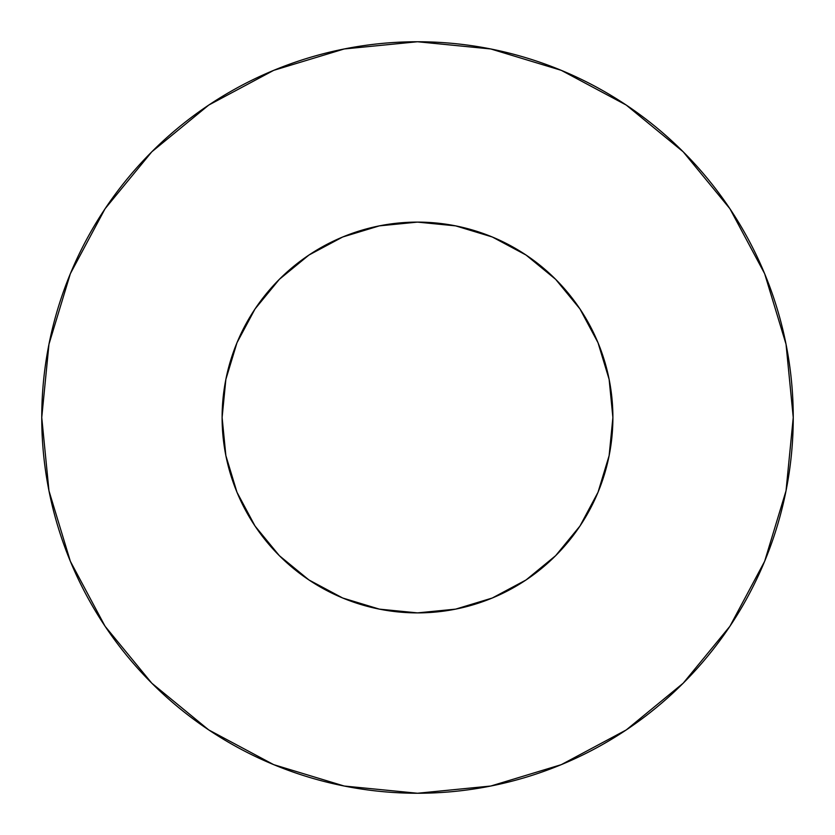 <?xml version="1.0" encoding="UTF-8"?>
<svg xmlns="http://www.w3.org/2000/svg" width="835" height="835" viewBox="0 0 835 835"><rect width="100%" height="100%" fill="white"/><g stroke="black" fill="none" stroke-linecap="round" stroke-linejoin="round"><path stroke-width="1.25" d="M222.11 417.5A195.39 195.39 0 0 1 417.5 222.11A195.39 195.39 0 0 1 612.89 417.5A195.39 195.39 0 0 1 417.5 612.89A195.39 195.39 0 0 1 222.11 417.5L225.868 455.618L236.983 492.274L255.04 526.05L279.339 555.661L308.95 579.96L342.726 598.017L379.382 609.133L417.5 612.89L455.618 609.133L492.274 598.017L526.05 579.96L555.661 555.661L579.96 526.05L598.017 492.274L609.133 455.618L612.89 417.5L609.133 379.382L598.017 342.726L579.96 308.95L555.661 279.339L526.05 255.04L492.274 236.983L455.618 225.868L417.5 222.11L379.382 225.868L342.726 236.983L308.95 255.04L279.339 279.339L255.04 308.95L236.983 342.726L225.868 379.382L222.11 417.5M41.75 417.5A375.75 375.75 0 0 1 417.5 41.75A375.75 375.75 0 0 1 793.25 417.5A375.75 375.75 0 0 1 417.5 793.25A375.75 375.75 0 0 1 41.75 417.5L48.973 490.803L70.349 561.297L105.074 626.26L151.803 683.197L208.74 729.926L273.703 764.651L344.197 786.027L417.5 793.25L490.803 786.027L561.297 764.651L626.26 729.926L683.197 683.197L729.926 626.26L764.651 561.297L786.027 490.803L793.25 417.5L786.027 344.197L764.651 273.703L729.926 208.74L683.197 151.803L626.26 105.074L561.297 70.349L490.803 48.973L417.5 41.75L344.197 48.973L273.703 70.349L208.74 105.074L151.803 151.803L105.074 208.74L70.349 273.703L48.973 344.197L41.75 417.5M729.926 208.74L683.197 151.803L626.354 105.147M208.74 105.074L151.803 151.803L105.147 208.646M105.074 626.26L151.803 683.197L208.646 729.853M626.26 729.926L683.197 683.197L729.853 626.354"/></g></svg>
